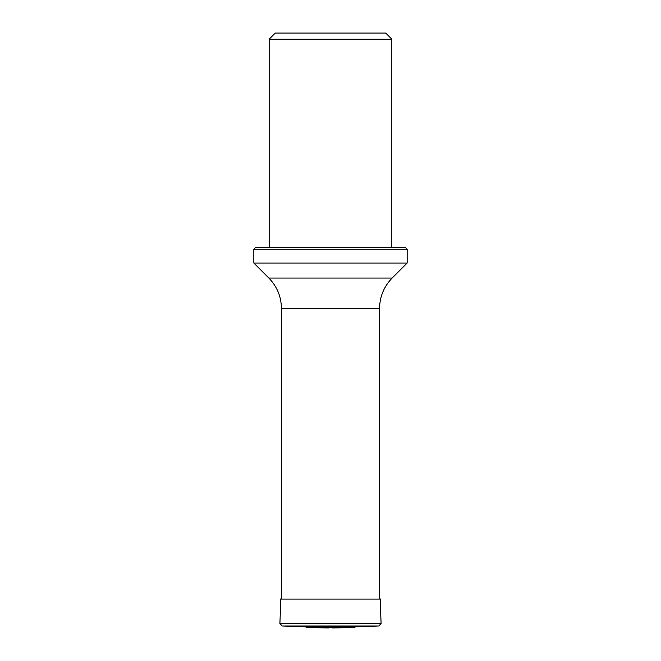 <?xml version="1.0" encoding="UTF-8"?>
<svg xmlns="http://www.w3.org/2000/svg" width="661" height="661" viewBox="0 0 661 661"><rect width="100%" height="100%" fill="white"/><g stroke="black" fill="none" stroke-linecap="round" stroke-linejoin="round"><path stroke-width="0.99" d="M269.167 39.181L391.833 39.181L385.702 33.05L275.298 33.05L269.167 39.181L269.167 247.71M253.832 249.247L255.369 247.71L405.631 247.71L407.168 249.247L253.832 249.247L253.832 263.045L407.168 263.045L392.138 278.066C383.934 286.519 379.736 296.64 379.563 308.423L281.437 308.423L281.437 599.081M281.437 597.577L280.809 599.081L279.909 623.53L282.189 625.984L305.382 626.818L355.618 626.818L378.811 625.984L381.091 623.53L380.191 599.081L379.563 597.577M328.699 627.95L306.861 627.57L305.382 626.818M281.437 308.423C281.264 296.64 277.066 286.519 268.862 278.066L392.138 278.066M280.809 599.081L380.191 599.081M279.909 623.53L381.091 623.53M282.189 625.984L378.811 625.984M306.415 627.438L354.585 627.438L355.618 626.818M306.861 627.57L354.585 627.438M379.563 308.423L379.563 599.081M391.833 39.181L391.833 247.71M268.862 278.066L253.832 263.045M407.168 249.247L407.168 263.045M354.139 627.57L332.301 627.95"/></g></svg>
